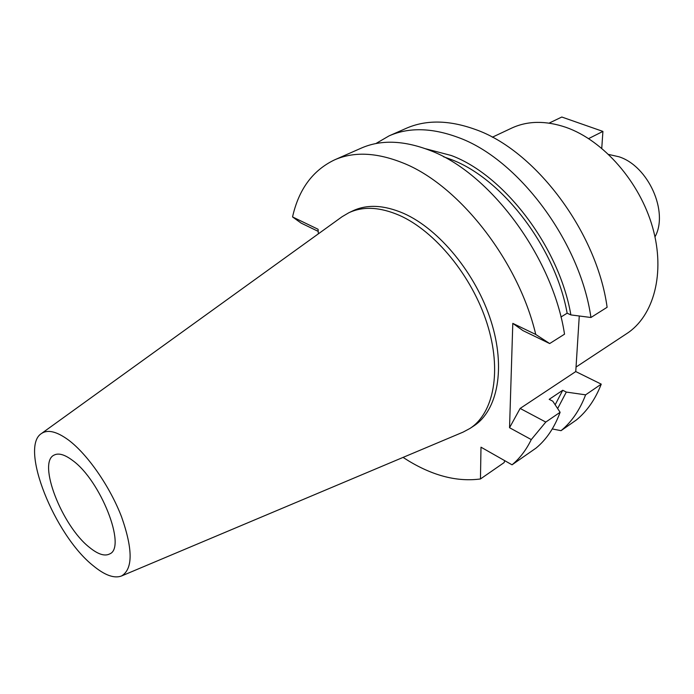 <?xml version="1.0" encoding="UTF-8"?>
<svg xmlns="http://www.w3.org/2000/svg" width="694" height="694" viewBox="0 0 694 694"><rect width="100%" height="100%" fill="white"/><g stroke="black" fill="none" stroke-linecap="round" stroke-linejoin="round"><path stroke-width="1.04" d="M89.517 547.445C98.028 554.367 104.777 556.519 109.747 553.899C126.776 547.297 100.561 480.248 72.471 460.365C64.75 454.587 58.669 452.809 54.227 455.03C37.077 462.291 61.983 526.095 89.517 547.445M68.489 440.031C87.548 454.266 109.982 486.581 121.597 516.952C132.996 549.527 132.953 569.21 121.467 576.003C114.154 578.701 104.69 575.231 93.065 565.601C54.618 535.178 19.215 447.196 41.458 433.524C47.704 429.265 56.717 431.442 68.489 440.031M41.458 433.524L342.107 216.71L348.761 212.789C363.005 206.092 379.904 206.951 399.458 215.374C435.043 231.119 471.989 276.047 487.023 323.361C502.144 370.709 493.807 413.164 469.899 428.484L463.089 432.119L121.467 576.003M469.899 428.484L473.655 426.021C497.624 410.666 506.047 368.254 490.996 321.01C476.041 273.8 439.155 229.011 403.561 213.353C384.016 204.973 367.1 204.14 352.821 210.855L348.761 212.789M403.058 457.398L408.705 460.955C433.672 476.015 457.589 482.018 480.456 478.964L480.994 447.188L512.042 464.815C519.806 458.37 526.217 449.964 531.274 439.588L509.543 427.712L512.797 323.369L535.751 334.465L549.674 343.556L522.955 330.613L512.797 323.369M318.355 233.843L318.078 229.272L292.547 216.936C298.741 189.341 312.742 170.325 334.551 159.88C353.706 151.439 376.365 152.402 402.511 162.769C458.144 184.318 518.305 260.25 535.751 334.465M504.755 460.686L504.122 462.594L480.456 478.964M601.247 384.146L585.606 394.843C579.837 410.007 571.648 421.952 561.038 430.67L576.384 419.974C587.072 411.212 595.357 399.267 601.247 384.146L575.76 371.568L579.273 315.996M590.941 317.496L607.12 307.277C596.805 231.761 534.97 149.991 475.052 129.353C448.914 119.984 425.96 119.654 406.172 128.355L389.082 135.877C408.731 127.228 431.633 127.705 457.78 137.308C517.724 158.475 580.123 241.339 590.941 317.496L570.876 314.911L567.154 313.194L560.943 317.028M531.274 439.588L545.788 422.073L560.11 412.279C554.523 427.513 546.499 439.449 536.037 448.098L512.042 464.815M561.038 430.67L552.277 428.953M545.788 422.073L520.136 408.436L509.543 427.712M520.136 408.436L575.76 371.568M585.606 394.843L566.313 392.075L557.646 408.549M560.11 412.279L552.771 401.184L549.188 399.336L562.739 390.262L566.313 392.075M555.157 404.776L562.739 390.262M549.674 343.556L564.526 334.178C552.849 257.006 489.548 172.32 429.603 150.286C403.448 140.301 380.659 139.581 361.253 148.126L334.551 159.88M318.199 231.38L301.109 223.095L292.547 216.936M375.81 143.589L389.082 135.877M425.526 148.742L451.239 155.491C504.217 175.044 559.234 247.073 570.876 314.911M567.154 313.194C555.374 247.645 502.369 178.575 451.23 159.525L443.535 156.757M576.046 367.057L626.856 333.536C653.731 316.082 665.589 273.193 652.655 227.537C639.807 181.897 603.32 140.37 565.992 127.349C545.64 120.461 527.483 120.739 511.53 128.173L492.324 137.221M654.989 236.88C668.851 211.974 648.378 166.083 618.961 156.775L608.707 154.458M549.101 123.124L561.802 117.026L602.913 131.409L601.759 148.264M588.642 138.6L602.913 131.409"/></g></svg>
